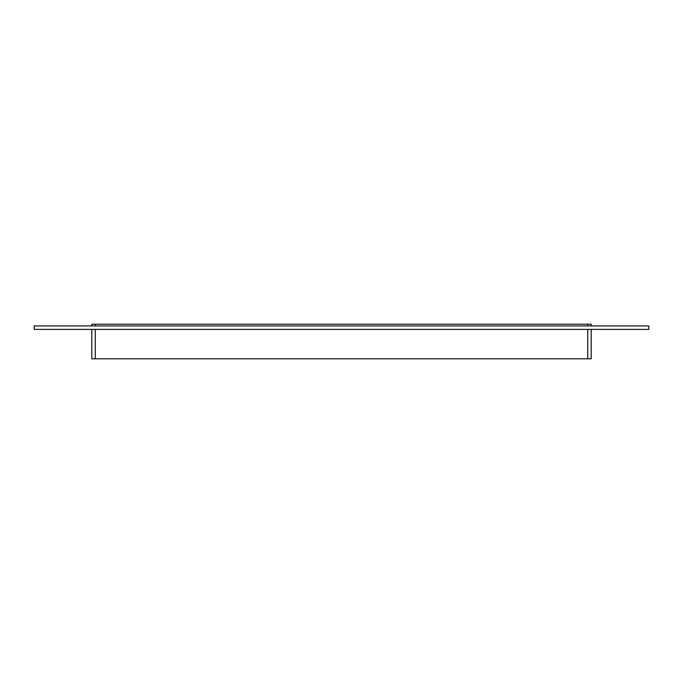 <?xml version="1.0" encoding="UTF-8"?>
<svg xmlns="http://www.w3.org/2000/svg" width="683" height="683" viewBox="0 0 683 683"><rect width="100%" height="100%" fill="white"/><g stroke="black" fill="none" stroke-linecap="round" stroke-linejoin="round"><path stroke-width="1.02" d="M648.85 329.394L34.15 329.394L34.15 325.928L648.85 325.928L648.85 329.394M591.188 324.203L591.188 325.928L591.188 324.203L587.73 324.203L587.73 325.928M587.73 329.394L587.73 358.797L591.188 358.797L591.188 329.394L591.188 358.797M95.27 325.928L95.27 324.203L587.73 324.203M587.73 358.797L95.27 358.797L95.27 329.394M95.27 324.203L91.812 324.203L91.812 325.928M91.812 329.394L91.812 358.797L95.27 358.797"/></g></svg>
